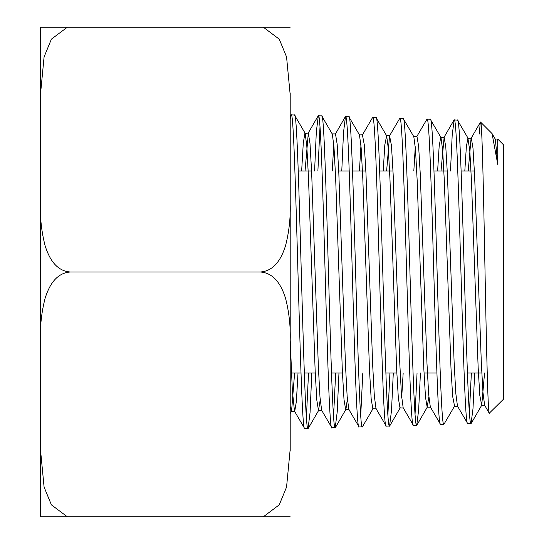<?xml version="1.0" encoding="UTF-8"?>
<svg xmlns="http://www.w3.org/2000/svg" width="544" height="544" viewBox="0 0 544 544"><rect width="100%" height="100%" fill="white"/><g stroke="black" fill="none" stroke-linecap="round" stroke-linejoin="round"><path stroke-width="0.82" d="M290.204 450.595L290.204 93.405M40.433 94.908L40.433 27.2L67.34 27.2L51.394 39.161L44.084 56.916L40.433 94.908L40.433 204.02C40.025 218.144 41.582 232.05 45.111 245.732C48.579 256.734 55.284 271.041 70.38 272C55.284 272.959 48.579 287.266 45.111 298.268C41.582 311.95 40.025 325.856 40.433 339.98L40.433 449.092L44.084 487.084L51.394 504.839L67.34 516.8L263.296 516.8L279.249 504.839L286.559 487.084L290.204 449.092M290.204 118.714L291.183 114.913C295.637 105.291 300.247 438.43 304.728 428.665L294.494 411.169L292.352 390.667L290.204 339.98C290.612 325.856 289.054 311.95 285.532 298.268C282.057 287.266 275.359 272.959 260.263 272L70.38 272M260.263 272C275.359 271.041 282.057 256.734 285.532 245.732C289.054 232.05 290.612 218.144 290.204 204.02L290.204 158.039M290.204 94.908L286.559 56.916L279.249 39.161L263.296 27.2L290.204 27.2M67.34 27.2L263.296 27.2M290.204 516.8L263.296 516.8M67.34 516.8L40.433 516.8L40.433 449.092M40.433 481.943L40.433 62.057L40.433 481.943M290.204 116.423L291.183 114.913L294.488 115.015C299.016 105.4 303.545 438.328 308.067 428.556L304.728 428.665M320.205 399.962L318.492 410.489L316.826 400.207L315.16 371.124L308.496 177.902L306.83 146.431L305.164 133.294L294.488 115.015M484.568 373.021L481.719 405.239L479.815 395.502L478.149 367.547L471.485 181.465L469.819 151.055L467.908 138.19L471.308 138.19L472.974 147.995L474.64 176.072L481.304 362.229L482.97 392.523L484.636 405.239L489.253 413.222L503.567 399.126L503.567 144.874L497.699 139.012L497.801 164.628L495.326 139.223L492.075 133.6L497.801 164.628M319.988 127.18L317.886 170.979M311.807 373.021L310.073 412.447L308.067 428.556M306.408 417.214L308.523 373.021M314.595 170.979L316.322 131.784L318.328 115.763C322.844 106.175 327.366 437.553 331.915 427.815L335.22 427.713C330.752 437.43 326.142 106.277 321.674 115.865L318.328 115.763M349.058 409.618L345.664 409.618L343.998 399.514L342.326 370.573L335.662 178.446L333.996 147.179L332.323 134.103L321.674 115.865M305.164 133.294L308.326 133.09L309.992 143.392L311.658 172.53L318.322 365.752L319.988 397.168L321.654 410.285L331.915 427.815M338.966 373.021L337.232 411.774L335.22 427.713M333.574 416.126L335.668 373.021M341.775 170.979L343.516 132.369L345.474 116.606C350.05 107.086 354.498 436.676 359.094 426.972L362.379 426.87C357.925 436.553 353.287 107.175 348.847 116.708L345.474 116.606M376.23 408.768L372.837 408.768L371.164 398.813L369.498 370.029L362.821 178.888L361.148 147.818L359.475 134.932L348.847 116.708M332.098 133.906L335.492 133.906L337.158 144.201L338.824 173.121L345.488 365.18L347.154 396.454L348.82 409.408L359.094 426.972M373.075 408.564L362.379 426.87M360.74 415.181L362.8 373.021M386.254 426.122L375.992 408.564L374.32 395.767L372.654 364.636L365.983 173.604L364.31 144.894L362.42 134.932L372.626 117.45C377.23 107.97 381.65 435.751 386.254 426.122L389.558 426.02C385.057 435.635 380.48 108.072 375.999 117.558L372.626 117.45M403.403 407.946L400.003 407.946L398.337 398.065L396.664 369.512L389.98 179.466L388.314 148.532L386.641 135.796L375.999 117.558M393.292 373.021L391.51 410.468L389.558 426.02M387.899 414.562L389.926 373.021M413.406 425.279L403.158 407.742L401.492 395.06L399.82 364.113L393.142 174.107L391.469 145.568L389.565 135.796L399.799 118.3C404.362 108.875 408.843 434.86 413.406 425.279L416.745 425.177C412.175 434.758 407.694 108.99 403.145 118.402L399.799 118.3M428.856 396.807L427.169 407.136L425.503 397.256L423.83 368.948L417.153 180.139L415.48 149.328L413.807 136.68L403.145 118.402M420.43 373.021L418.656 409.897L416.745 425.177M415.065 414.066L417.051 373.021M416.724 136.68L426.986 119.143C431.48 109.786 436.057 433.969 440.552 424.436L443.924 424.327C439.307 433.854 434.887 109.881 430.29 119.245L426.986 119.143M443.924 424.327L454.56 406.11L452.656 396.365L450.99 368.254L444.319 180.812L442.653 150.178L440.98 137.55L430.29 119.245M413.569 136.476L416.962 136.476L418.635 146.316L420.301 174.74L426.986 363.589L428.658 394.291L430.324 406.932L440.552 424.436M450.486 170.979L452.207 134.96L454.165 119.986C458.619 110.684 463.25 433.072 467.704 423.592L471.077 423.484C466.487 432.949 462.046 110.786 457.456 120.095L454.165 119.986M468.16 138.4L457.456 120.095M440.98 137.55L444.135 137.34L445.801 147.132L447.474 175.42L454.145 362.977L455.818 393.441L457.484 406.11L467.704 423.592M474.681 373.021L472.981 408.809L471.077 423.484M469.397 412.692L471.362 373.021M492.075 133.6L480.529 122.033L471.063 138.4L468.214 170.979M489.41 413.277C488.104 416.962 486.696 361.576 484.969 268.566C483.541 191.026 482.045 121.434 480.672 121.978C480.27 121.625 479.869 125.623 479.468 133.96M467.908 138.19L466.364 146.56L464.814 170.979M440.735 137.34L439.178 145.996L437.621 170.979M403.165 373.021L401.69 397.616M386.641 135.796L384.819 144.854L383.228 170.979M359.475 134.932L362.644 134.728M347.364 399.201L345.902 409.408L335.417 427.536M304.932 133.09L303.294 142.82L301.655 170.979M294.624 373.021L291.557 411.169L290.204 406.579M444.135 137.34L441.014 170.979M415.276 146.771L413.821 170.979M389.565 135.796L386.621 170.979M360.951 145.248L359.428 170.979M335.492 133.906L345.284 116.77M333.785 144.459L332.241 170.979M308.326 133.09L305.048 170.979M298.017 373.021L296.371 401.445L294.726 411.366L291.326 411.366M474.395 170.979L461.128 170.979M447.263 170.979L433.962 170.979M392.992 170.979L379.671 170.979M365.86 170.979L352.546 170.979M349.2 170.979L338.728 170.979M311.59 170.979L298.289 170.979M495.081 139.012L497.699 139.012M481.481 405.443L484.874 405.443M454.322 406.307L457.722 406.307M427.169 407.136L430.562 407.136M386.403 135.592L389.796 135.592M318.492 410.489L321.892 410.489M481.807 373.021L467.446 373.021M436.92 373.021L424.021 373.021M396.828 373.021L385.846 373.021M342.441 373.021L331.507 373.021M315.248 373.021L304.341 373.021M300.961 373.021L291.448 373.021M290.204 413.508L291.557 411.169M308.251 428.393L318.73 410.285M389.79 425.823L400.248 407.742M416.969 424.98L427.407 406.932M471.274 423.3L481.719 405.239M443.89 137.55L453.934 120.183M308.088 133.294L318.138 115.926"/></g></svg>
